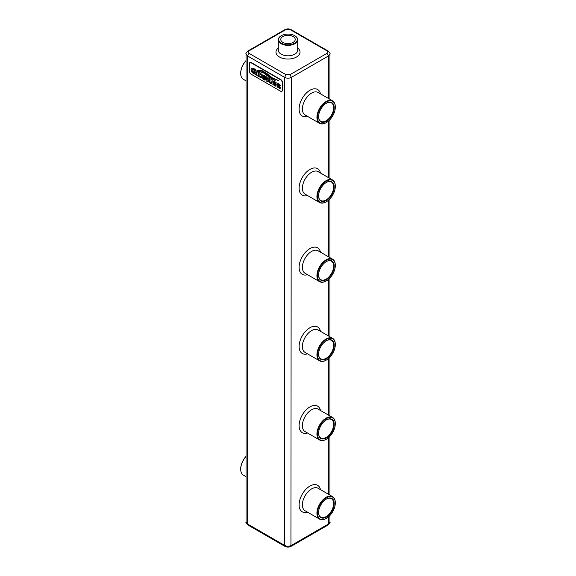 <?xml version="1.0" encoding="UTF-8"?>
<svg xmlns="http://www.w3.org/2000/svg" width="576" height="576" viewBox="0 0 576 576"><rect width="100%" height="100%" fill="white"/><g stroke="black" fill="none" stroke-linecap="round" stroke-linejoin="round"><path stroke-width="0.86" d="M327.866 525.11C329.76 523.462 330.451 522.425 329.94 522L328.586 523.915L291.29 545.45C289.094 546.466 286.906 546.466 284.71 545.443L285.062 546.43M246.06 53.863L247.414 55.886L284.71 77.414L284.71 545.443L247.414 523.915L248.134 525.118M248.018 50.954L249.062 50.839C247.86 51.689 247.86 52.531 249.062 53.374L247.414 55.879L247.414 523.915L246.053 522L246.053 54C245.534 53.633 246.226 52.596 248.134 50.89M328.586 516.766L328.586 523.915L327.866 525.118M249.062 53.374L285.804 74.592L284.71 77.414C286.906 78.473 289.094 78.473 291.29 77.414L290.938 546.43M281.887 91.231A2.326 1.346 -120 0 0 282.031 91.166A2.326 1.346 -120 0 0 282.514 90.101L282.514 82.505A2.326 1.346 -120 0 0 280.872 79.654L251.258 62.561A2.326 1.346 -120 0 0 250.092 62.446A2.326 1.346 -120 0 0 249.962 62.532M328.586 98.532L328.586 55.886L329.94 53.863M282.24 82.663A2.326 1.346 -120 0 0 280.598 79.812L250.985 62.719A2.326 1.346 -120 0 0 249.818 62.604A2.326 1.346 -120 0 0 249.336 63.662L249.336 71.266A2.326 1.346 -120 0 0 250.985 74.117L280.598 91.21A2.326 1.346 -120 0 0 281.758 91.325A2.326 1.346 -120 0 0 282.24 90.259L282.514 82.505M327.982 50.954L291.024 29.614C289.008 28.634 286.992 28.634 284.976 29.621L285.804 29.628L249.062 50.839M291.002 29.599L285.804 29.628M327.91 50.904L326.938 50.839L290.196 29.628M285.804 74.592L290.196 74.592L291.29 77.414L328.586 55.886L326.938 53.374C328.14 52.531 328.14 51.689 326.938 50.839M290.196 74.592L326.938 53.374M272.837 84.427L275.846 86.234L276.192 84.766L273.47 82.102L274.399 82.102L275.839 83.621L276.307 82.872L274.421 81.302L272.995 81.05L272.815 82.39L275.494 85.097L274.529 85.068L273.038 83.52L272.866 84.413M275.875 86.22L276.214 84.751L273.672 82.447L273.859 81.857M275.522 85.082L274.558 85.046L273.01 83.542M264.852 80.158L264.636 78.286L265.522 78.797L266.191 80.935L267.768 81.814L266.479 79.308L267.293 79.337L267.545 78.66L266.702 76.997L263.57 75.132L263.542 79.402L264.874 80.143L264.665 78.307M267.739 81.828L266.522 79.322M262.447 78.264L263.009 76.932L262.051 74.448L258.826 72.396L258.797 76.666L262.526 78.228M257.969 72.288L256.846 71.28L256.846 75.542L258.178 76.169L258.178 72.022L256.874 71.266M263.052 72.209L258.394 71.374L263.174 72.691L270.209 77.846L275.119 80.633L263.052 72.209L258.394 71.374M275.148 80.618L263.023 72.223M262.411 70.754L256.946 70.416C258.026 69.847 260.028 70.186 262.958 71.424L272.189 78.214L278.424 80.532L272.261 77.796L267.646 74.052L262.411 70.754L256.896 70.322M278.424 80.532L272.232 77.81L267.624 74.066L262.39 70.769M255.168 73.382L252.554 71.806L252.043 70.186L252.569 69.12L253.735 69.343L255.305 71.042L255.737 69.991L253.757 68.472L251.82 68.076L251.042 69.61L251.906 72.194L253.685 73.807L256.169 74.39L256.19 72.54L253.692 70.884L253.908 72M256.19 74.376L256.19 72.54L253.692 70.884M251.842 68.054L253.786 68.458L255.766 69.977L255.326 71.028M253.886 72.014L255.139 72.691L255.139 73.397L254.52 73.303L252.583 71.791L252.072 70.171L252.598 69.106M271.649 83.65L272.16 80.122L270.929 79.416L271.087 82.49L270.122 82.49L269.158 81.367L269.316 78.48L268.006 77.724L268.337 81.41L270.086 83.275L271.685 83.621L272.189 80.107L270.929 79.416M271.116 82.469L270.151 82.476L269.374 81.778L269.345 78.466L268.034 77.71M276.984 86.825L279.994 88.632L280.368 87.149L277.625 84.492L278.546 84.492L279.986 86.018L280.462 85.27L278.568 83.7L277.142 83.448L276.97 84.787L279.648 87.494L278.676 87.458L277.157 85.932L277.013 86.81M280.505 87.898L280.022 88.618L280.339 87.163L277.798 84.859L278.006 84.254M279.67 87.48L278.705 87.444L277.157 85.932M246.053 476.676L243.389 475.142A12.989 7.502 -60 0 1 240.696 469.195A12.989 7.502 -60 0 1 246.053 456.458M246.053 80.885L243.389 79.351A12.989 7.502 -60 0 1 240.696 73.404A12.989 7.502 -60 0 1 246.053 60.667M335.297 502.754A12.989 7.502 120 0 0 335.304 502.596A12.989 7.502 120 0 0 332.611 496.649A12.989 7.502 120 0 0 322.603 500.134A12.989 7.502 120 0 0 316.93 513.202A12.989 7.502 120 0 0 319.622 519.149A12.989 7.502 120 0 0 326.117 518.508A12.989 7.502 120 0 0 326.254 518.429M335.297 344.441A12.989 7.502 120 0 0 335.304 344.282A12.989 7.502 120 0 0 332.611 338.335A12.989 7.502 120 0 0 322.603 341.813A12.989 7.502 120 0 0 316.93 354.888A12.989 7.502 120 0 0 319.622 360.835A12.989 7.502 120 0 0 326.117 360.194A12.989 7.502 120 0 0 326.254 360.108M335.297 186.127A12.989 7.502 120 0 0 335.304 185.962A12.989 7.502 120 0 0 332.611 180.014A12.989 7.502 120 0 0 322.603 183.499A12.989 7.502 120 0 0 316.93 196.574A12.989 7.502 120 0 0 319.622 202.522A12.989 7.502 120 0 0 326.117 201.874A12.989 7.502 120 0 0 326.254 201.794M335.297 106.97A12.989 7.502 120 0 0 335.304 106.805A12.989 7.502 120 0 0 332.611 100.858A12.989 7.502 120 0 0 322.603 104.342A12.989 7.502 120 0 0 316.93 117.41A12.989 7.502 120 0 0 319.622 123.358A12.989 7.502 120 0 0 326.117 122.717A12.989 7.502 120 0 0 326.254 122.638M335.297 265.284A12.989 7.502 120 0 0 335.304 265.126A12.989 7.502 120 0 0 332.611 259.178A12.989 7.502 120 0 0 322.603 262.656A12.989 7.502 120 0 0 316.93 275.731A12.989 7.502 120 0 0 319.622 281.678A12.989 7.502 120 0 0 326.117 281.03A12.989 7.502 120 0 0 326.254 280.951M335.297 423.598A12.989 7.502 120 0 0 335.304 423.439A12.989 7.502 120 0 0 332.611 417.492A12.989 7.502 120 0 0 322.603 420.97A12.989 7.502 120 0 0 316.93 434.045A12.989 7.502 120 0 0 319.622 439.992A12.989 7.502 120 0 0 326.117 439.351A12.989 7.502 120 0 0 326.254 439.272M275.839 83.621L276.228 82.778M276.206 82.793L273.247 80.964M263.542 75.146L265.99 76.529M267.293 79.337L267.12 77.465L265.961 76.543M262.418 78.278L262.98 76.954L262.03 74.462L258.797 72.41M258.156 76.183L257.94 72.302M279.986 86.018L280.382 85.176L277.402 83.362M240.696 468.878A12.6 7.279 -60 0 1 246.053 456.35M240.696 73.087A12.6 7.279 -60 0 1 246.053 60.559M317.477 513.202A12.6 7.279 120 0 0 326.39 518.35A12.6 7.279 120 0 0 335.304 502.913A12.6 7.279 120 0 0 326.39 497.772A12.6 7.279 120 0 0 317.477 513.202M317.477 354.888A12.6 7.279 120 0 0 326.39 360.036A12.6 7.279 120 0 0 335.304 344.599A12.6 7.279 120 0 0 326.39 339.451A12.6 7.279 120 0 0 317.477 354.888M317.477 196.574A12.6 7.279 120 0 0 326.39 201.715A12.6 7.279 120 0 0 335.304 186.278A12.6 7.279 120 0 0 326.39 181.138A12.6 7.279 120 0 0 317.477 196.574M317.477 117.41A12.6 7.279 120 0 0 326.39 122.558A12.6 7.279 120 0 0 335.304 107.122A12.6 7.279 120 0 0 326.39 101.981A12.6 7.279 120 0 0 317.477 117.41M317.477 275.731A12.6 7.279 120 0 0 326.39 280.872A12.6 7.279 120 0 0 335.304 265.442A12.6 7.279 120 0 0 326.39 260.294A12.6 7.279 120 0 0 317.477 275.731M317.477 434.045A12.6 7.279 120 0 0 326.39 439.193A12.6 7.279 120 0 0 335.304 423.756A12.6 7.279 120 0 0 326.39 418.608A12.6 7.279 120 0 0 317.477 434.045M281.282 35.726A9.698 5.594 0 0 0 281.146 35.806A9.698 5.594 0 0 0 278.302 39.758A9.698 5.594 0 0 0 281.146 43.718A9.698 5.594 0 0 0 291.708 44.928A9.698 5.594 0 0 0 297.698 39.758A9.698 5.594 0 0 0 294.854 35.806A9.698 5.594 0 0 0 294.718 35.726M264.636 76.55L264.636 77.515L266.414 78.466L266.479 77.717L264.636 76.55M264.665 76.565L264.665 77.501L266.616 78.178M259.891 73.814L259.891 76.529L261.778 77.27L261.778 75.24L259.891 73.814M261.77 77.27L259.92 76.507L259.92 73.829M318.571 512.568A11.052 6.379 120 0 0 326.39 517.082A11.052 6.379 120 0 0 334.202 503.546A11.052 6.379 120 0 0 326.39 499.032A11.052 6.379 120 0 0 318.571 512.568M318.571 354.254A11.052 6.379 120 0 0 326.39 358.769A11.052 6.379 120 0 0 334.202 345.233A11.052 6.379 120 0 0 326.39 340.718A11.052 6.379 120 0 0 318.571 354.254M318.571 195.941A11.052 6.379 120 0 0 326.39 200.448A11.052 6.379 120 0 0 334.202 186.912A11.052 6.379 120 0 0 326.39 182.405A11.052 6.379 120 0 0 318.571 195.941M318.571 116.784A11.052 6.379 120 0 0 326.39 121.291A11.052 6.379 120 0 0 334.202 107.755A11.052 6.379 120 0 0 326.39 103.248A11.052 6.379 120 0 0 318.571 116.784M318.571 275.098A11.052 6.379 120 0 0 326.39 279.612A11.052 6.379 120 0 0 334.202 266.076A11.052 6.379 120 0 0 326.39 261.562A11.052 6.379 120 0 0 318.571 275.098M318.571 433.411A11.052 6.379 120 0 0 326.39 437.926A11.052 6.379 120 0 0 334.202 424.39A11.052 6.379 120 0 0 326.39 419.875A11.052 6.379 120 0 0 318.571 433.411M293.112 42.394A7.229 4.169 0 0 0 295.229 39.442A7.229 4.169 0 0 0 288 35.273A7.229 4.169 0 0 0 280.771 39.442A7.229 4.169 0 0 0 285.235 43.301A7.229 4.169 0 0 0 293.112 42.394M281.419 43.243A9.31 5.371 0 0 0 294.581 43.243A9.31 5.371 0 0 0 294.581 35.647A9.31 5.371 0 0 0 281.419 35.647A9.31 5.371 0 0 0 281.419 43.243M318.578 512.41A10.663 6.156 120 0 0 320.782 517.14A10.663 6.156 120 0 0 331.445 510.977A10.663 6.156 120 0 0 331.445 498.665A10.663 6.156 120 0 0 326.254 499.118M318.578 354.096A10.663 6.156 120 0 0 320.782 358.819A10.663 6.156 120 0 0 331.445 352.663A10.663 6.156 120 0 0 331.445 340.351A10.663 6.156 120 0 0 326.254 340.798M318.578 195.775A10.663 6.156 120 0 0 320.782 200.506A10.663 6.156 120 0 0 331.445 194.35A10.663 6.156 120 0 0 331.445 182.03A10.663 6.156 120 0 0 326.254 182.484M318.578 116.618A10.663 6.156 120 0 0 320.782 121.349A10.663 6.156 120 0 0 331.445 115.186A10.663 6.156 120 0 0 331.445 102.874A10.663 6.156 120 0 0 326.254 103.327M318.578 274.939A10.663 6.156 120 0 0 320.782 279.662A10.663 6.156 120 0 0 331.445 273.506A10.663 6.156 120 0 0 331.445 261.194A10.663 6.156 120 0 0 326.254 261.641M318.578 433.253A10.663 6.156 120 0 0 320.782 437.976A10.663 6.156 120 0 0 331.445 431.82A10.663 6.156 120 0 0 331.445 419.508A10.663 6.156 120 0 0 326.254 419.962M328.586 494.323L328.586 437.609M328.586 415.166L328.586 358.452M328.586 336.01L328.586 279.295M328.586 256.853L328.586 200.131M328.586 177.696L328.586 120.974M320.494 489.65A15.314 8.842 120 0 0 309.118 486.562A15.314 8.842 120 0 0 299.138 503.849A15.314 8.842 120 0 0 307.498 512.15M320.494 331.337A15.314 8.842 120 0 0 309.118 328.248A15.314 8.842 120 0 0 299.138 345.535A15.314 8.842 120 0 0 307.498 353.837M320.494 173.023A15.314 8.842 120 0 0 309.118 169.927A15.314 8.842 120 0 0 299.138 187.222A15.314 8.842 120 0 0 307.498 195.523M320.494 93.859A15.314 8.842 120 0 0 309.118 90.77A15.314 8.842 120 0 0 299.138 108.058A15.314 8.842 120 0 0 307.498 116.366M320.494 252.18A15.314 8.842 120 0 0 309.118 249.091A15.314 8.842 120 0 0 299.138 266.378A15.314 8.842 120 0 0 307.498 274.68M320.494 410.494A15.314 8.842 120 0 0 309.118 407.405A15.314 8.842 120 0 0 299.138 424.692A15.314 8.842 120 0 0 307.498 432.994M332.611 496.649L318.074 488.261A12.989 7.502 120 0 0 308.066 491.738A12.989 7.502 120 0 0 302.393 504.814A12.989 7.502 120 0 0 305.086 510.761L319.622 519.149M332.611 338.335L318.074 329.94A12.989 7.502 120 0 0 308.066 333.425A12.989 7.502 120 0 0 302.393 346.5A12.989 7.502 120 0 0 305.086 352.447L319.622 360.835M332.611 180.014L318.074 171.626A12.989 7.502 120 0 0 308.066 175.111A12.989 7.502 120 0 0 302.393 188.179A12.989 7.502 120 0 0 305.086 194.126L319.622 202.522M332.611 100.858L318.074 92.47A12.989 7.502 120 0 0 308.066 95.947A12.989 7.502 120 0 0 302.393 109.022A12.989 7.502 120 0 0 305.086 114.97L319.622 123.358M332.611 259.178L318.074 250.783A12.989 7.502 120 0 0 308.066 254.268A12.989 7.502 120 0 0 302.393 267.336A12.989 7.502 120 0 0 305.086 273.283L319.622 281.678M332.611 417.492L318.074 409.104A12.989 7.502 120 0 0 308.066 412.582A12.989 7.502 120 0 0 302.393 425.657A12.989 7.502 120 0 0 305.086 431.604L319.622 439.992M278.302 48.002A12.024 6.941 0 0 0 279.943 57.262A12.024 6.941 0 0 0 296.057 57.262A12.024 6.941 0 0 0 297.698 48.002M278.302 39.758L278.302 50.206A9.698 5.594 0 0 0 281.146 54.166A9.698 5.594 0 0 0 291.708 55.382A9.698 5.594 0 0 0 297.698 50.206L297.698 39.758M284.998 546.401L248.09 525.096M248.134 525.11C246.226 523.404 245.534 522.367 246.06 522M327.91 525.096L291.002 546.401M291.024 546.379C289.008 547.366 286.992 547.366 284.976 546.379M329.947 522L329.947 515.441M329.947 495.115L329.947 436.284M329.947 415.951L329.947 357.127M329.947 336.794L329.947 277.97M329.947 257.638L329.947 198.806M329.947 178.481L329.947 119.65M329.947 99.324L329.947 54C330.451 53.575 329.76 52.538 327.866 50.89M284.998 29.599L248.09 50.904"/></g></svg>
